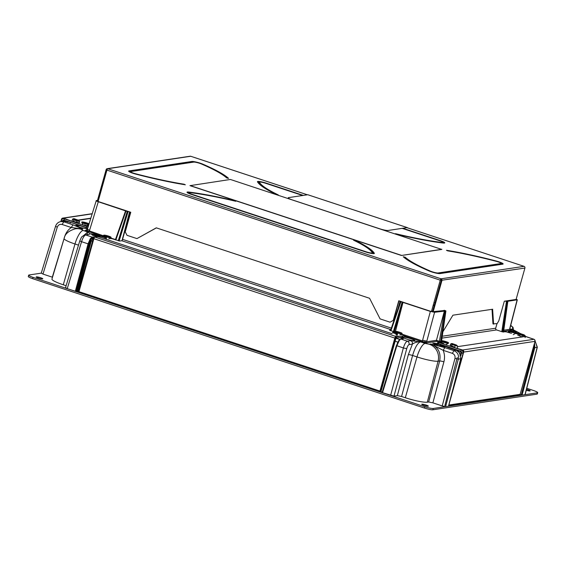 <?xml version="1.0" encoding="UTF-8"?>
<svg xmlns="http://www.w3.org/2000/svg" width="566" height="566" viewBox="0 0 566 566"><rect width="100%" height="100%" fill="white"/><g stroke="black" fill="none" stroke-linecap="round" stroke-linejoin="round"><path stroke-width="0.85" d="M38.382 278.062A3.431 0.488 15.7 0 0 42.804 278.826A3.431 0.488 15.7 0 0 40.625 277.729A3.431 0.488 15.7 0 0 36.203 276.965A3.431 0.488 15.7 0 0 38.382 278.062M28.668 275.182L28.3 276.491A6.863 0.976 15.7 0 0 32.665 278.684L33.033 277.375A6.863 0.976 15.7 0 1 28.668 275.182A6.863 0.976 15.7 0 1 29.057 274.984L41.254 273.152M423.927 405.383A3.431 0.488 -164.3 0 1 421.748 404.287A3.431 0.488 -164.3 0 1 426.17 405.051A3.431 0.488 -164.3 0 1 428.349 406.147A3.431 0.488 -164.3 0 1 423.927 405.383M433.259 408.468L432.891 409.777L536.943 394.155L537.311 392.846L433.259 408.468A6.863 0.976 -164.3 0 1 424.797 406.749L33.033 277.375M432.891 409.777A6.863 0.976 -164.3 0 1 424.429 408.058L32.665 278.684M526.253 390.264A3.431 0.488 15.7 0 0 530.165 390.865A3.431 0.488 15.7 0 0 527.986 389.769A3.431 0.488 15.7 0 0 526.493 389.33M537.311 392.846A6.863 0.976 15.7 0 0 537.7 392.648A6.863 0.976 15.7 0 0 533.335 390.455L526.762 388.29M536.943 394.155A6.863 0.976 15.7 0 0 537.332 393.957L537.7 392.648M438.523 344.185L434.101 343.421L436.612 344.468C434.334 343.463 434.858 343.385 438.183 344.234L438.523 344.185M435.091 343.704L436.612 344.468M434.101 343.421L434.023 343.682A3.431 0.488 15.7 0 0 436.202 344.779L436.591 344.623M436.924 344.574L436.513 344.885M438.834 344.284L438.424 344.602L435.24 343.887M440.688 345.585L444.43 346.137L439.697 345.274L442.188 346.47L440.688 345.55M443.779 346.081L441.041 345.472L443.044 346.137L441.728 346.144M439.697 345.274L439.619 345.536A3.431 0.488 15.7 0 0 441.02 346.35M443.709 346.342L444.091 346.187M444.43 346.137L444.02 346.449M444.19 346.059A6.516 0.927 15.7 0 0 441.105 344.835A6.516 0.927 15.7 0 0 432.806 343.279M445.216 346.774A6.516 0.927 15.7 0 0 444.416 346.173M425.158 340.824A3.431 0.41 -165 0 1 422.625 340.173L422.427 340.909L423.34 341.85L425.038 341.857L425.158 340.824A3.431 0.41 -165 0 0 426.856 341.029L426.318 342.451L425.038 341.857M390.929 330.806L400.855 301.812L400.466 301.572L430.358 311.42L434.589 312.276L426.856 341.029M404.824 336.07L425.802 342.996L426.318 342.451M440.836 342.579L440.574 341.659L436.436 340.308L436.697 341.362L425.802 342.996L423.34 341.85M441.586 340.697L445.874 310.946L434.589 312.276M445.47 310.706L444.105 310.253M431.787 311.031L432.608 311.3M400.466 301.572L400.954 301.494M444.452 310.798L436.443 340.3L426.658 341.772M402.992 302.385L395.309 331.959M401.57 396.497L397.339 395.634L393.978 396.143L406.742 348.649C407.449 346.279 408.242 344.92 409.105 344.574L412.416 344.078C414.807 342.472 417.482 341.73 420.425 341.864C417.545 343.01 414.935 347.552 412.6 355.469L401.57 396.497L405.306 397.728A17.836 2.54 -164.3 0 0 418.444 401.244A17.836 2.54 -164.3 0 0 427.302 402.193L428.646 401.987L432.877 402.851L443.907 361.823A3.431 0.41 15 0 0 439.676 360.966L438.084 361.2A13.725 12.954 -98.5 0 0 429.261 344.248L430.945 343.994C438.183 347.199 441.098 352.859 439.676 360.966L428.646 401.987M402.681 336.763C399.568 337.053 412.112 341.199 414.496 340.668L414.864 340.477L411.383 338.624L404.598 336.876M437.879 343.626L432.771 343.13L436.917 345.218L442.555 346.661L445.322 346.661L444.027 345.677M445.591 406.614L442.209 405.928L454.972 358.441L458.354 359.127L460.703 358.773L448.505 406.176L445.591 406.614L458.354 359.127C459.047 355.073 457.583 352.25 453.967 350.644L456.316 350.29L459.613 352.823L460.717 358.71M442.209 405.928L432.877 402.851M393.978 396.143L382.114 392.542L382.51 392.783L396.837 345.812L399.256 340.576L400.572 339.098L403.346 338.652L401.839 337.336M380.946 391.729L382.199 392.146M460.498 353.962L460.894 354.203L460.498 353.962M460.929 354.075L460.908 354.16C461.156 352.54 460.547 351.415 459.097 350.771L457.788 350.97M450.996 347.984L449.814 347.588M455.623 349.505L450.975 348.062M460.427 354.231L461.141 354.167L460.802 355.441M456.274 349.845L459.097 350.771L459.146 351.352L459.097 350.771M460.604 351.96L461.368 351.748M443.907 361.823C444.911 357.917 444.671 354.083 443.171 350.319L430.945 343.994L444.791 347.616L453.967 350.644L452.347 353.347L443.171 350.319L444.791 347.616M459.323 353.177L459.613 352.823L459.323 353.177M441.353 341.503L440.574 341.694M444.572 310.84L439.258 342.204M399.773 339.303L397.431 342.897M398.782 340.598L399.504 339.529L400.572 339.098L399.363 339.359L396.2 338.319M398.627 340.859L399.256 340.576L398.627 340.859L396.441 345.571L382.114 392.542M406.742 348.649L403.36 347.963C404.57 344.022 405.893 341.758 407.343 341.185L410.647 340.69L420.425 341.864L425.101 343.406A13.725 4.096 108.3 0 0 417.008 356.927L405.306 397.728M397.339 395.634L408.369 354.613L412.416 344.078C412.685 342.458 412.098 341.326 410.647 340.69M414.758 340.591A6.516 0.927 15.7 0 0 410.414 338.581A6.516 0.927 15.7 0 0 403.799 337.046M505.105 301.098L507.32 301.72L507.766 301.657L507.249 301.374L517.31 299.796L509.924 328.478A3.431 0.524 -165.6 0 1 509.725 328.591L510.023 329.886L509.648 329.157M517.31 299.796L516.199 299.089M503.613 331.315L511.459 330.141L509.846 329.334L509.924 328.478M510.624 329.865L510.023 329.886M503.471 332.101L507.766 301.657L507.369 301.416M521.038 333.82L521.01 333.798C519.899 333.218 519.008 333.261 518.343 333.933L516.086 333.126M534.537 343.067L534.828 347.644L537.176 347.298A2.745 0.424 -165.6 0 0 537.332 347.206L525.135 394.622L522.064 395.139L520.005 394.566M513.496 330.013L513.022 327.311L510.666 325.599M524.979 394.7L537.176 347.298L534.799 339.947M533.639 339.197L525.382 336.395M518.265 334.181A6.516 0.927 15.7 0 0 516.454 333.53A6.516 0.927 15.7 0 0 515.76 333.303M437.56 343.329L460.738 351.196A1.373 1.295 81.5 0 1 461.615 352.915L460.844 355.66M448.704 405.553L519.921 394.863L520.069 394.332M454.314 383.727L463.087 353.297M443.751 343.534L440.023 342.303L438.332 341.956L437.928 342.02L438.721 342.501L461.106 349.894A2.745 2.589 81.5 0 1 462.861 353.325L461.615 352.915M509.11 331.393L508.31 331.485L509.471 332.016M517.982 335.065L522.213 336.947M518.23 334.287L515.569 333.409M511.48 333.367L506.061 331.796L502.169 331.782L496.573 329.936A1.373 1.295 81.5 0 1 495.696 328.216L496.99 323.611M450.253 345.232L454.484 347.114M440.666 341.609L441.742 342.182M437.928 342.02L437.483 343.364M448.838 405.023L520.133 394.325L535.019 341.362A1.648 1.557 81.5 0 0 533.964 339.303L525.382 336.466L457.639 346.64M451.993 392.762L463.455 351.988A1.373 1.295 81.5 0 0 462.578 350.269L453.996 347.432L462.648 350.007A1.648 1.557 81.5 0 1 463.703 352.066L449.05 404.202M100.125 236.56C101.76 236.411 95.159 234.232 93.906 234.508L94.84 234.819C97.302 235.145 98.753 235.626 99.191 236.255L99.326 236.185M99.107 236.27L93.793 234.529M98.102 236.864C99.743 236.715 93.142 234.529 91.89 234.812L97.31 236.489M94.635 235.668L92.718 235.385M97.09 236.574L94.572 235.675M100.217 236.192A6.516 0.927 15.7 0 0 99.821 236.043M95.053 234.593A6.516 0.927 15.7 0 0 90.44 233.935A6.516 0.927 15.7 0 0 90.178 234.013M87.751 229.4A3.431 0.453 -163 0 1 87.433 229.089L96.298 200.562C95.803 200.725 96.468 201.128 98.286 201.758L89.612 230.199A3.431 0.453 -163 0 1 87.751 229.4L87.185 230.284L88.013 231.105L89.386 230.928L89.612 230.199M87.433 229.089L85.99 230.404L87.185 230.284L85.049 230.468L88.013 231.105M118.28 240.762L127.244 211.451L98.286 201.758M115.832 239.963L125.999 211.04L125.602 210.8M127.244 211.451L128.588 211.55M97.494 200.385L96.298 200.562M122.058 240.465L129.579 211.875M52.497 277.234L42.981 274.085L57.308 227.115C58.234 224.851 59.847 223.973 62.147 224.49L71.316 227.518L82.82 229.032L77.018 228.551M80.712 225.7L75.83 225.254L79.976 227.341L87.461 228.997M87.723 228.133L86.945 227.737M100.741 236.114L90.51 233.673L96.836 236.701M66.123 285.717L63.286 284.783A17.836 2.54 -164.3 0 1 53.565 280.75A17.836 2.54 -164.3 0 1 51.945 279.073L64.121 238.512A17.093 2.434 15.7 0 0 74.988 243.981A13.725 4.096 -71.7 0 1 83.082 230.461L87.758 232.003L84.362 234.89M78.334 291.794L76.834 291.405L90.461 240.699L91.31 240.868L92.874 238.152L91.968 237.182L90.348 238.562L88.077 243.847L88.926 244.024L90.956 239.255L92.633 237.614L91.968 237.182M88.926 244.024L76.162 291.511L76.834 291.405M76.162 291.511L67.234 288.667L81.561 241.696C82.848 237.777 84.221 235.527 85.671 234.954L92.187 237.112L94.706 236.73A0.686 0.651 81.5 0 1 95.031 236.97M65.642 287.712L67.234 288.667M42.981 274.085L41.389 273.13M87.015 234.487L87.758 232.003C89.534 233.05 89.944 233.871 88.982 234.458L84.532 234.862L81.561 237.034L79.82 240.805A2.745 0.361 17 0 0 81.561 241.696L88.077 243.847L75.313 291.341M90.461 240.699L90.956 239.255L90.348 238.562M84.532 234.862L88.982 234.458M66.3 221.49L71.068 222.516M76.021 224.15L77.535 224.652M71.733 222.735L76 224.235M70.255 222.912L70.821 222.551L70.255 222.912M61.63 219.714L61.736 219.325A1.373 1.295 -98.5 0 1 63.35 218.426L71.932 221.264L63.42 218.165A1.648 1.557 -98.5 0 0 61.489 219.24L60.845 221.547L63.767 221.787L72.936 224.815L82.82 229.032L81.129 229.287A13.725 12.954 -98.5 0 0 75.419 228.791C68.684 230.716 64.92 233.956 64.121 238.512M52.305 277.17L64.687 236.595C65.897 232.746 68.111 229.725 71.316 227.518L72.936 224.815M87.645 228.395A6.516 0.927 15.7 0 0 84.164 226.966A6.516 0.927 15.7 0 0 75.865 225.41M434.179 305.697L433.365 305.428M434.235 305.506L433.422 305.23M373.199 252.62L372.011 252.224M372.923 252.309L371.805 251.941M64.595 218.837L64 220.181L87.794 227.907M62.324 221.327L62.387 221.08A1.373 1.295 -98.5 0 1 64 220.181M124.584 232.159L124.23 232.209M125.242 229.803L124.845 229.867M57.308 227.115A2.745 0.361 -163 0 1 55.567 226.23C56.451 223.634 58.227 222.07 60.909 221.539L61.149 220.669L62.387 221.08L65.366 220.634M86.386 227.574L86.754 226.266L64.368 218.872A2.745 2.589 -98.5 0 0 61.149 220.669M86.754 226.266L88.19 226.605M72.95 221.108L76.608 222.325L79.367 222.558M88.522 225.537L87.638 225.247M84.327 224.836L88.324 226.167M90.68 218.448L78.646 220.252M90.758 218.186L78.136 220.082M396.186 336.636L396.801 336.841L396.441 338.15L404.541 336.827M103.245 235.88L94.586 237.041A2.745 0.821 108.3 0 0 92.951 239.786L78.249 292.091L380.472 391.898L380.918 391.828L395.62 339.522A1.373 0.41 108.3 0 1 396.441 338.15M380.472 391.898L395.174 339.593L395.62 339.522M404.513 336.94L404.881 335.631L396.801 336.841A2.745 0.821 108.3 0 0 395.174 339.593L394.552 339.388M404.881 335.631L402.964 334.782L400.537 334.548M396.625 335.228L397.488 335.051L397.226 334.796M389.578 330.268L390.696 329.992M389.606 330.155L394.53 331.994M105.601 239.121L106.465 238.937L106.203 238.689M130.222 212.087L122.56 239.354A1.373 0.41 108.3 0 1 121.74 240.727L119.723 241.031L111.941 238.675L109.514 238.442M400.105 301.218L398.054 308.512M392.047 333.714L97.925 236.588L94.833 237.048A1.648 0.488 108.3 0 0 93.857 238.696L78.971 291.66L379.942 391.049L394.919 338.079A1.373 0.41 108.3 0 1 395.733 336.706L398.832 336.239L395.811 336.445A1.648 0.488 108.3 0 0 394.827 338.093L379.942 391.049M97.939 201.213L97.317 201.008L106.139 169.63L106.762 169.835L98.201 201.178M107.215 169.376A0.686 0.651 -98.5 0 0 106.762 169.835L107.038 169.793M106.939 170.104L440.249 280.177L431.426 311.562L398.775 300.779L393.264 320.391L390.045 322.188L380.09 318.899L369.577 298.282L156.287 227.843L136.951 238.604L127.003 235.322L125.249 231.883L130.76 212.271L98.116 201.489L106.939 170.104A1.373 0.41 -71.7 0 1 107.752 168.732A1.373 1.295 -98.5 0 0 106.139 169.63M393.264 320.391L390.045 322.188M393.49 320.356L398.973 300.843M440.468 280.142L441.063 278.805A1.373 0.41 -71.7 0 0 440.249 280.177L431.426 311.562M156.386 227.879L136.951 238.604M492.01 309.326L492.965 323.915L497.174 323.582L498.809 320.83L504.32 301.218L516.093 299.449L524.915 268.065A1.373 1.295 81.5 0 0 524.038 266.345A1.373 0.41 108.3 0 1 524.102 266.353A1.373 0.41 108.3 0 1 524.166 266.395M440.879 279.455A0.686 0.651 81.5 0 1 441.317 280.312L432.495 311.696L444.798 310.479M190.841 156.315A1.373 0.41 108.3 0 0 190.792 156.28A1.373 0.41 108.3 0 0 190.728 156.273L107.752 168.732L441.063 278.805A1.373 1.295 81.5 0 1 441.94 280.517L433.117 311.901M442.916 331.726L452.92 315.191L492.618 309.234L493.587 324.12M307.373 194.796L190.728 156.273A1.373 1.295 -98.5 0 0 190.155 156.223L107.179 168.682M502.643 264.18A6.863 0.976 -164.3 0 0 501.165 263.395A4.804 0.686 -164.3 0 0 496.071 261.28A100.861 14.348 -164.3 0 0 447.664 250.858L446.475 250.285A102.92 14.645 -164.3 0 1 495.873 260.919A6.863 0.976 -164.3 0 1 503.139 263.968A6.863 0.976 -164.3 0 1 502.757 264.166L439.959 273.59A6.863 0.976 -164.3 0 1 429.035 270.951A102.92 14.645 -164.3 0 1 403.268 256.773L403.247 256.723M403.268 256.773L405.199 257.226C409.501 261.082 417.913 265.716 430.45 271.128A4.804 0.686 -164.3 0 0 438.098 272.975L500.889 263.551A4.804 0.686 -164.3 0 0 501.158 263.409L500.974 264.067A4.804 0.686 -164.3 0 1 500.705 264.202L438.466 273.548M235.307 200.859A102.92 14.645 -164.3 0 0 188.987 192.079A6.863 0.976 -164.3 0 0 187.021 192.214A6.863 0.976 -164.3 0 0 191.386 194.407L365.502 251.912A6.863 0.976 -164.3 0 0 374.352 253.434A6.863 0.976 -164.3 0 0 374.324 253.278A102.92 14.645 -164.3 0 0 355.108 240.423L353.517 240.168A100.861 14.348 -164.3 0 1 372.35 252.769A4.804 0.686 -164.3 0 1 372.371 252.875A4.804 0.686 -164.3 0 1 366.174 251.806L192.058 194.308A4.804 0.686 -164.3 0 1 189.002 192.773A4.804 0.686 -164.3 0 1 190.381 192.673A100.861 14.348 -164.3 0 1 235.774 201.284L235.223 201.156M188.818 193.445A4.804 0.686 -164.3 0 1 188.818 193.43L189.002 192.773A102.92 14.645 -164.3 0 0 188.803 192.73A6.863 0.976 -164.3 0 0 187.346 192.659M365.735 246.854A102.92 14.645 -164.3 0 1 373.956 253.625M372.187 253.526A4.804 0.686 -164.3 0 1 372.18 253.547L372.371 252.875M302.668 195.503L265.617 183.271A4.804 0.686 -164.3 0 0 259.419 182.202A4.804 0.686 -164.3 0 0 259.44 182.309A100.861 14.348 -164.3 0 0 278.274 194.909L276.682 194.654A102.92 14.645 -164.3 0 1 257.466 181.799A6.863 0.976 -164.3 0 1 257.438 181.651A6.863 0.976 -164.3 0 1 266.289 183.165L266.204 183.462M257.65 182.103A6.863 0.976 -164.3 0 1 259.426 182.188M402.164 228.36L439.732 240.769A4.804 0.686 -164.3 0 1 442.789 242.305A4.804 0.686 -164.3 0 1 441.409 242.404A100.861 14.348 -164.3 0 1 396.016 233.793L395.259 233.723L396.483 234.218A102.92 14.645 -164.3 0 0 442.803 243.005A6.863 0.976 -164.3 0 0 444.77 242.864A6.863 0.976 -164.3 0 0 440.405 240.67L402.836 228.261M303.341 195.404L266.289 183.165M442.789 242.283A6.863 0.976 -164.3 0 1 444.268 243.069M442.789 242.305L442.605 242.956A4.804 0.686 -164.3 0 1 442.598 242.977M265.871 188.874A100.861 14.348 -164.3 0 1 259.256 182.967A4.804 0.686 -164.3 0 1 259.235 182.86L259.419 182.202M228.523 178.311A102.92 14.645 -164.3 0 0 202.755 164.126A6.863 0.976 -164.3 0 0 191.832 161.487L129.034 170.911A6.863 0.976 -164.3 0 0 128.652 171.109A6.863 0.976 -164.3 0 0 135.918 174.158A102.92 14.645 -164.3 0 0 185.315 184.792L184.127 184.226A100.861 14.348 -164.3 0 1 135.72 173.797A4.804 0.686 -164.3 0 1 130.633 171.668A4.804 0.686 -164.3 0 1 130.902 171.526L193.692 162.102A4.804 0.686 -164.3 0 1 201.347 163.949A100.861 14.348 -164.3 0 1 226.591 177.851L228.501 178.382M130.442 172.34A4.804 0.686 -164.3 0 1 130.449 172.319L130.633 171.668M191.832 161.487L191.648 162.138L128.97 171.548M191.648 162.138A6.863 0.976 -164.3 0 1 193.14 162.187M222.212 174.554A102.92 14.645 -164.3 0 1 227.461 178.205M409.402 261.181A100.861 14.348 -164.3 0 1 405.015 257.884L404.152 257.53M86.11 223.506L84.9 223.124M86.428 223.407L87.001 223.506M86.209 223.4L87.037 223.386M85.53 223.329L85.395 222.799L85.289 223.188M84.808 223.011L84.631 222.622L85.395 222.799M84.702 222.785L83.761 222.473L84.532 222.94M84.921 223.061L84.518 222.806M89.025 223.888A3.842 0.545 15.7 0 0 82.877 221.971A3.842 0.545 15.7 0 0 81.801 222.056A3.842 0.545 15.7 0 0 84.023 223.209A3.842 0.545 15.7 0 0 88.126 224.221A3.842 0.545 15.7 0 0 88.912 224.256M81.801 222.056L81.73 222.318A3.842 0.545 15.7 0 0 81.745 222.403A3.842 0.545 15.7 0 0 84.2 223.556A3.842 0.545 15.7 0 0 88.055 224.483A3.842 0.545 15.7 0 0 88.827 224.518M445.392 342.246L444.197 341.829M445.775 342.168L446.532 342.331M445.711 342.197L446.567 342.218M445.081 342.168L445.081 341.638L444.94 342.133M444.324 341.843L444.289 341.432L445.081 341.638M444.211 341.56L443.334 341.241L444.013 341.687M444.211 341.772L443.263 341.496L443.956 341.553M447.105 342.918A3.842 0.545 15.7 0 0 448.612 342.897A3.842 0.545 15.7 0 0 446.652 341.836A3.842 0.545 15.7 0 0 442.725 340.796A3.842 0.545 15.7 0 0 441.211 340.817A3.842 0.545 15.7 0 0 443.178 341.878A3.842 0.545 15.7 0 0 447.105 342.918M441.211 340.817L441.14 341.079A3.842 0.545 15.7 0 0 441.155 341.164A3.842 0.545 15.7 0 0 443.341 342.225A3.842 0.545 15.7 0 0 447.027 343.18A3.842 0.545 15.7 0 0 448.477 343.222A3.842 0.545 15.7 0 0 448.541 343.159L448.612 342.897M513.263 331.98L513.595 331.726L512.853 331.485L511.869 331.577M511.926 331.74L510.843 331.329L511.685 331.52M511.961 331.619L513.157 332.03M513.178 331.966L513.595 332.072M512.853 331.485L512.739 331.874M512.577 331.52L512.471 331.895M511.692 331.478L510.886 331.181L511.919 331.393M513.206 332.412A3.842 0.545 15.7 0 0 516.341 332.73A3.842 0.545 15.7 0 0 512.074 330.976A3.842 0.545 15.7 0 0 508.94 330.65A3.842 0.545 15.7 0 0 513.206 332.412M508.94 330.65L508.869 330.912A3.842 0.545 15.7 0 0 508.884 331.004A3.842 0.545 15.7 0 0 513.136 332.674A3.842 0.545 15.7 0 0 516.206 333.056A3.842 0.545 15.7 0 0 516.263 332.992L516.341 332.73M108.163 236.765L106.344 236.22M109.309 236.892L108.304 236.609L109.309 236.892M108.509 236.418L107.766 236.616M107.66 236.093L107.292 236.461M106.429 236.234L106.019 235.767L107.137 236.1M106.663 235.866L106.557 236.255M105.764 236.383A3.842 0.545 15.7 0 0 111.049 237.345A3.842 0.545 15.7 0 0 108.934 236.227A3.842 0.545 15.7 0 0 103.656 235.265A3.842 0.545 15.7 0 0 105.764 236.383M106.295 236.85A3.842 0.545 15.7 0 0 110.915 237.67A3.842 0.545 15.7 0 0 110.978 237.607L111.049 237.345M103.656 235.265L103.578 235.527A3.842 0.545 15.7 0 0 103.599 235.619A3.842 0.545 15.7 0 0 104.102 235.987M399.002 332.702L399.334 332.447L398.584 332.207L397.608 332.299M397.665 332.461L396.582 332.051L397.417 332.242M397.693 332.341L398.896 332.751M398.917 332.688L399.334 332.794M398.584 332.207L398.478 332.596M398.315 332.242L398.209 332.617M397.431 332.2L396.625 331.902L397.657 332.115M398.945 333.133A3.842 0.545 15.7 0 0 402.079 333.452A3.842 0.545 15.7 0 0 397.806 331.697A3.842 0.545 15.7 0 0 394.679 331.372A3.842 0.545 15.7 0 0 398.945 333.133M397.325 332.957A3.842 0.545 15.7 0 0 398.867 333.395A3.842 0.545 15.7 0 0 401.945 333.777A3.842 0.545 15.7 0 0 402.002 333.714L402.079 333.452M394.679 331.372L394.601 331.634A3.842 0.545 15.7 0 0 394.622 331.726A3.842 0.545 15.7 0 0 395.125 332.093M230.404 179.464L441.791 249.422L401.428 255.478L189.999 185.655L230.404 179.464M441.834 249.288L401.428 255.478M401.464 255.351L190.035 185.528M307.876 194.775A1.373 0.41 108.3 0 0 307.826 194.746A1.373 0.41 108.3 0 0 307.762 194.739L407.258 227.596A1.373 0.41 108.3 0 1 407.322 227.603A1.373 0.41 108.3 0 1 407.456 227.829M407.258 227.596L388.106 230.468A6.863 0.976 15.7 0 1 379.645 228.756L292.587 200.003A6.863 0.976 15.7 0 1 288.221 197.81A6.863 0.976 15.7 0 1 288.61 197.612L307.762 194.739M402.681 228.537L403.353 228.431M424.429 408.058L424.797 406.749M430.358 311.42L422.625 340.173M401.527 334.011L422.427 340.909M408.369 354.613A3.431 0.41 -165 0 1 412.6 355.469L417.008 356.927A17.093 2.434 15.7 0 0 438.084 361.2L427.302 402.193M400.827 339.034L407.343 341.185C408.786 341.822 409.381 342.954 409.105 344.574M425.101 343.406L429.261 344.248M446.079 346.031C445.265 346.3 446.348 346.951 449.326 347.984L456.316 350.29M436.697 341.362L438.508 341.956M453.253 343.965L452.34 344.1L455.446 345.126L456.359 344.991L453.281 343.965C452.17 343.385 451.279 343.428 450.614 344.1L450.14 345.593M453.309 343.986L456.359 344.991M456.422 345.012L457.731 346.25L450.614 344.1M451.541 346.137L452.34 344.1M454.668 347.085L455.446 345.126M457.243 357.535L444.897 405.525M446.935 347.05A4.415 0.63 15.7 0 1 446.97 347.043L447.784 346.923M461.134 351.882L461.198 351.465M440.574 341.659L445.421 311.01M454.972 358.441C455.389 356.007 454.519 354.309 452.347 353.347M446.249 346.661A5.009 0.715 -164.3 0 1 446.524 346.541A0.686 0.651 81.5 0 0 446.97 347.043M393.299 332.192L394.417 332.023L396.95 332.858L395.825 333.027L393.299 332.192A0.686 0.651 81.5 0 0 393.009 332.171L394.134 332.001A0.686 0.651 81.5 0 1 394.417 332.023M394.134 332.001C395.606 331.839 396.731 332.384 397.509 333.636L397.396 333.699A0.686 0.651 -98.5 0 0 396.95 332.858M392.5 332.617L396.271 333.862A0.686 0.651 -98.5 0 0 395.825 333.027M397.035 335.164L397.396 333.699L396.271 333.862L395.988 335.015M395.146 341.206L397.827 342.097M390.597 395.457L403.36 347.963L396.441 345.571M399.363 339.359L399.978 339.225L399.363 339.359M402.327 338.744A4.415 0.63 15.7 0 0 400.077 337.605M402.95 302.393L394.191 331.888M402.108 302.223L393.377 331.619M403.006 338.638A5.009 0.715 15.7 0 0 400.969 337.47M400.445 301.628L390.498 330.664M403.346 338.652A0.686 0.651 -98.5 0 0 403.063 338.631L399.497 339.536M517.112 299.895L509.725 328.591M503.775 330.197L509.542 329.334M513.985 331.535L515.378 331.322A13.725 12.954 81.5 0 1 519.277 333.416M532.578 338.843L525.389 336.36M518.385 333.827L516.298 332.872M515.378 331.322L509.825 328.959M510.645 325.676L510.836 325.648C512.28 326.292 512.874 327.424 512.598 329.044L511.197 329.249M520.72 333.707L514.048 330.197A13.725 4.096 108.3 0 0 513.426 330.148M513.235 329.928L512.598 329.044M523.175 334.966L520.069 333.933L524.088 334.824L523.175 334.966L522.772 335.631L519.666 334.598L520.069 333.933M524.144 334.846L520.982 333.798M517.869 335.426L518.343 333.933L519.666 334.598L519.263 335.971M522.397 336.919L522.772 335.631L525.46 336.084L524.088 334.824M522.064 395.139L534.828 347.644L533.979 347.474L521.215 394.962M533.979 347.474L534.099 344.637M532.981 338.907L533.943 339.296M506.471 301.551L501.794 331.655M507.32 301.72L502.629 331.917M460.738 351.196L461.332 349.859M509.011 332.553L509.188 331.924M441.996 338.121L496.573 329.936M438.353 343.803L438.721 342.501M441.282 342.72L441.459 342.09M442.265 336.232L495.696 328.216M462.648 350.007L533.964 339.303M463.703 352.066L535.019 341.362M115.464 239.538L110.497 237.904M103.776 235.923L89.386 230.928M86.64 230.228L85.049 230.468L101.71 235.972M66.116 221.433L63.767 221.787L62.147 224.49M81.129 229.287L83.082 230.461M96.178 236.8L94.706 236.73M78.497 245.142L74.988 243.981L63.286 284.783M105.927 236.751L103.394 235.916L102.269 236.086L104.802 236.921L105.927 236.751A0.686 0.651 -98.5 0 1 106.366 237.593L105.248 237.755A0.686 0.651 -98.5 0 0 104.802 236.921M102.269 236.086A0.686 0.651 81.5 0 0 101.986 236.064L103.111 235.895C104.583 235.725 105.708 236.27 106.486 237.529L106.005 239.057M104.965 238.909L105.248 237.755L101.356 236.574L101.986 236.064M77.683 291.582L91.31 240.868L92.534 241.279M93.496 238.35L92.874 238.152L93.659 238.031M115.4 239.821L125.588 210.856M92.633 237.614L94.09 237.395M119.115 240.975L128.093 211.62M75.172 219.106L78.278 220.132L77.365 220.273L74.259 219.247L78.278 220.132M78.306 220.139L79.65 221.398L76.962 220.938L77.365 220.273M75.228 219.127L75.2 219.106C74.089 218.526 73.198 218.568 72.533 219.24L73.856 219.905L74.259 219.247M76.566 222.304L76.962 220.938L73.856 219.905L73.453 221.278M67.814 222.113L67.757 221.539L67.814 222.113M66.866 221.674L67.757 221.539M434.971 302.881L434.157 302.612M126.855 224.072L126.345 224.15M92.081 213.863L63.42 218.165M92.951 239.786L93.496 239.97M121.74 240.727L390.837 329.596M122.56 239.354L391.339 328.117M94.833 237.048L395.811 336.445M93.857 238.696L394.827 338.093M524.915 268.065L441.317 280.312M441.063 278.805L524.038 266.345L406.869 227.652M500.889 263.551L500.705 264.202M438.098 272.975L437.957 273.477M188.987 192.079L188.803 192.73M355.108 240.423L354.981 240.883M441.409 242.404L441.296 242.814M259.44 182.309L259.256 182.967M184.127 184.226L184.028 184.587M129.034 170.911L128.878 171.477M202.755 164.126L202.649 164.515M405.199 257.226L405.015 257.884M456.161 349.795L459.125 350.779C460.583 351.415 461.191 352.533 460.95 354.125L460.936 354.182M457.731 346.25L457.356 347.786M448.548 406.155L460.745 358.752L459.656 352.83L456.967 350.538L446.241 346.746M441.622 340.697L445.909 310.925M393.009 332.171L392.38 332.681M397.509 333.636L397.141 335.15M399.2 339.911L396.405 345.593L382.071 392.563M400.424 301.593L390.469 330.657M514.048 330.197L509.846 328.811M511.148 325.676L510.688 325.521M525.46 336.084L525.085 337.619M507.808 301.636L503.507 332.108M537.332 347.206L534.601 339.699M518.414 333.777L516.319 332.808M508.098 332.249L508.31 331.485M440.369 342.416L440.589 341.652M77.096 228.537L75.419 228.791M106.486 237.529L106.118 239.043M65.486 287.79L79.82 240.805M115.372 239.807L125.567 210.821M66.625 221.44L70.757 222.523M79.65 221.398L79.275 222.926M72.533 219.24L72.052 220.733M55.567 226.23L41.233 273.208M63.229 221.193L60.909 221.539M434.341 305.131L433.521 304.862M64.029 218.653L63.229 218.773M126.388 225.721L125.914 225.792M92.131 213.693L62.741 218.108M404.591 336.897L404.959 335.588M190.792 156.28L307.409 194.789M406.904 227.652L524.102 266.353M86.853 225.671L88.798 224.61M83.315 225.126L81.745 222.403M445.633 344.779L448.477 343.222M442.23 343.031L441.155 341.164M513.206 334.704L516.206 333.056M509.959 332.865L508.884 331.004M108.821 238.824L110.915 237.67M399.844 334.93L401.945 333.777M307.826 194.746L407.322 227.603"/></g></svg>
